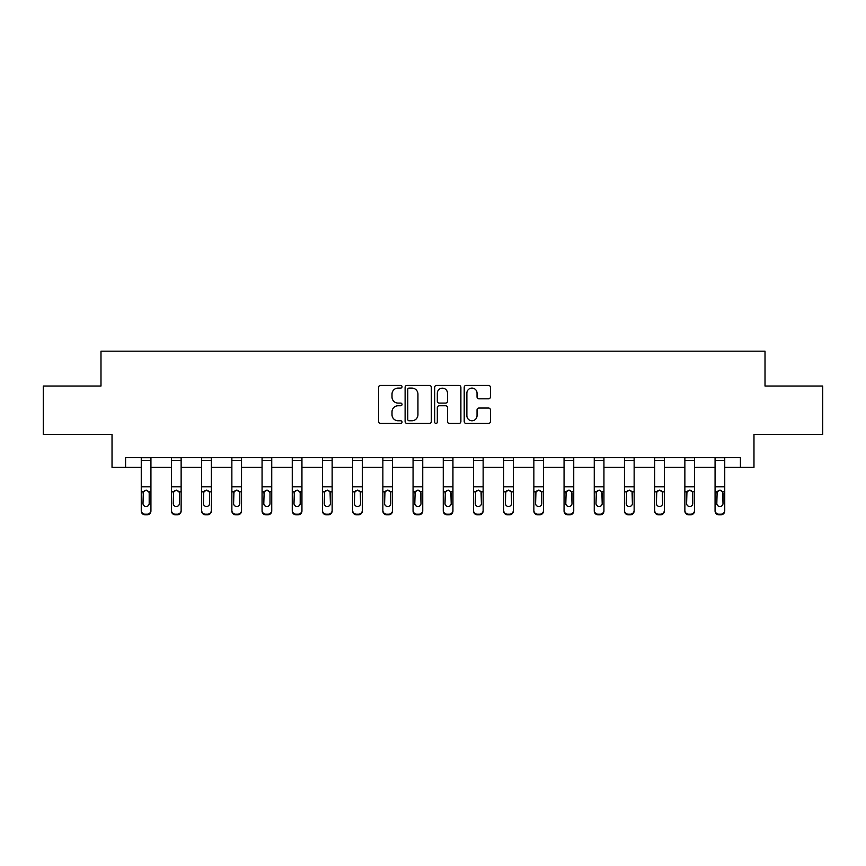 <?xml version="1.0" encoding="UTF-8"?>
<svg xmlns="http://www.w3.org/2000/svg" width="866" height="866" viewBox="0 0 866 866"><rect width="100%" height="100%" fill="white"/><g stroke="black" fill="none" stroke-linecap="round" stroke-linejoin="round"><path stroke-width="1.3" d="M402.03 386.756A1.331 1.331 0 0 0 400.698 385.424L380.51 385.424A1.905 1.905 0 0 0 378.604 387.319L378.604 421.525A1.905 1.905 0 0 0 380.51 423.431L400.698 423.431A1.331 1.331 0 0 0 402.03 422.099A1.331 1.331 0 0 0 400.698 420.768L398.079 420.768A6.084 6.084 0 0 1 392.006 414.684L392.006 411.837A6.084 6.084 0 0 1 398.079 405.753L400.698 405.753A1.331 1.331 0 0 0 402.03 404.422A1.331 1.331 0 0 0 400.698 403.091L398.079 403.091A6.084 6.084 0 0 1 392.006 397.018L392.006 394.16A6.084 6.084 0 0 1 398.079 388.087L400.698 388.087A1.331 1.331 0 0 0 402.03 386.756M488.532 398.825A1.905 1.905 0 0 0 490.437 396.92L490.437 387.319A1.905 1.905 0 0 0 488.532 385.424L466.114 385.424A1.905 1.905 0 0 0 464.208 387.319L464.208 421.525A1.905 1.905 0 0 0 466.114 423.431L488.532 423.431A1.905 1.905 0 0 0 490.437 421.525L490.437 409.932A1.905 1.905 0 0 0 488.532 408.038L478.941 408.038A1.905 1.905 0 0 0 477.036 409.932L477.036 415.68A5.088 5.088 0 0 1 471.959 420.768A5.088 5.088 0 0 1 466.871 415.68L466.871 393.164A5.088 5.088 0 0 1 471.959 388.087A5.088 5.088 0 0 1 477.036 393.164L477.036 396.92A1.905 1.905 0 0 0 478.941 398.825L488.532 398.825M125.581 467.348L125.581 457.659L740.419 457.659L740.419 467.348L753.972 467.348L753.972 434.429L822.7 434.429L822.7 386.03L765.014 386.03L765.014 351.185L100.986 351.185L100.986 386.03L43.3 386.03L43.3 434.429L112.028 434.429L112.028 467.348L141.255 467.348M431.333 387.319A1.905 1.905 0 0 0 429.439 385.424L407.009 385.424A1.905 1.905 0 0 0 405.115 387.319L405.115 421.525A1.905 1.905 0 0 0 407.009 423.431L429.439 423.431A1.905 1.905 0 0 0 431.333 421.525L431.333 387.319M436.561 385.424L458.991 385.424A1.905 1.905 0 0 1 460.885 387.319L460.885 421.525A1.905 1.905 0 0 1 458.991 423.431L449.389 423.431A1.905 1.905 0 0 1 447.495 421.525L447.495 407.659A1.905 1.905 0 0 0 445.589 405.753L439.224 405.753A1.905 1.905 0 0 0 437.319 407.659L437.319 422.099A1.331 1.331 0 0 1 435.988 423.431A1.331 1.331 0 0 1 434.667 422.099L434.667 387.319A1.905 1.905 0 0 1 436.561 385.424M150.933 467.348L171.457 467.348M181.135 467.348L201.659 467.348M211.336 467.348L231.861 467.348M241.538 467.348L262.062 467.348M271.74 467.348L292.264 467.348M301.942 467.348L322.455 467.348M332.143 467.348L352.657 467.348M362.334 467.348L382.859 467.348M392.536 467.348L413.06 467.348M422.738 467.348L443.262 467.348M452.94 467.348L473.464 467.348M483.141 467.348L503.666 467.348M513.343 467.348L533.857 467.348M543.545 467.348L564.058 467.348M573.736 467.348L594.26 467.348M603.938 467.348L624.462 467.348M634.139 467.348L654.664 467.348M664.341 467.348L684.865 467.348M694.543 467.348L715.067 467.348M724.745 467.348L740.419 467.348M409.109 388.087A1.331 1.331 0 0 0 407.778 389.419L407.778 419.436A1.331 1.331 0 0 0 409.109 420.768L411.859 420.768A6.084 6.084 0 0 0 417.942 414.684L417.942 394.16A6.084 6.084 0 0 0 411.859 388.087L409.109 388.087M447.495 393.261A5.088 5.088 0 0 0 442.407 388.174A5.088 5.088 0 0 0 437.319 393.261L437.319 401.196A1.905 1.905 0 0 0 439.224 403.091L445.589 403.091A1.905 1.905 0 0 0 447.495 401.196L447.495 393.261M141.255 492.429L141.255 510.366A3.875 3.843 -0 0 0 145.131 514.209L147.068 514.209A3.875 3.843 -0 0 0 150.933 510.366L150.933 510.972A3.875 3.843 180 0 1 147.068 514.815L147.068 514.209M149.19 503.449L149.19 493.252L149.19 503.449A3.096 3.074 180 0 1 146.094 506.523A3.096 3.074 180 0 0 149.19 503.449M142.998 504.055L142.998 503.449A3.096 3.074 180 0 0 146.094 506.523M144.481 490.6L142.998 493.014M147.718 490.6L146.094 490.145L148.855 491.823L149.19 493.252M141.255 510.366L141.255 457.703L150.933 457.703L150.933 510.366M145.131 514.209L145.131 514.815L147.068 514.815M145.131 514.815A3.875 3.843 180 0 1 141.255 510.972M141.255 491.823L143.345 491.823L142.998 503.449M143.345 491.823L146.094 490.145M171.457 492.429L171.457 510.366A3.875 3.843 -0 0 0 175.333 514.209L177.27 514.209A3.875 3.843 -0 0 0 181.135 510.366L181.135 510.972A3.875 3.843 180 0 1 177.27 514.815L177.27 514.209M179.392 503.449L179.392 493.252L179.392 503.449A3.096 3.074 180 0 1 176.296 506.523A3.096 3.074 180 0 0 179.392 503.449M173.2 504.055L173.2 503.449A3.096 3.074 180 0 0 176.296 506.523M174.683 490.6L173.2 493.014M177.909 490.6L176.296 490.145L179.056 491.823L179.392 493.252M201.659 492.429L201.659 510.366A3.875 3.843 -0 0 0 205.534 514.209L207.461 514.209A3.875 3.843 -0 0 0 211.336 510.366L211.336 510.972A3.875 3.843 180 0 1 207.461 514.815L207.461 514.209M209.594 503.449L209.594 493.252L209.594 503.449A3.096 3.074 180 0 1 206.498 506.523A3.096 3.074 180 0 0 209.594 503.449M203.402 504.055L203.402 503.449A3.096 3.074 180 0 0 206.498 506.523M204.885 490.6L203.402 493.014M208.111 490.6L206.498 490.145L209.247 491.823L209.594 493.252M171.457 510.366L171.457 457.703L181.135 457.703L181.135 510.366M175.333 514.209L175.333 514.815L177.27 514.815M175.333 514.815A3.875 3.843 180 0 1 171.457 510.972M171.457 491.823L173.546 491.823L173.2 503.449M173.546 491.823L176.296 490.145M201.659 510.366L201.659 457.703L211.336 457.703L211.336 510.366M205.534 514.209L205.534 514.815L207.461 514.815M205.534 514.815A3.875 3.843 180 0 1 201.659 510.972M201.659 491.823L203.748 491.823L203.402 503.449M203.748 491.823L206.498 490.145M231.861 492.429L231.861 510.366A3.875 3.843 -0 0 0 235.725 514.209L237.663 514.209A3.875 3.843 -0 0 0 241.538 510.366L241.538 510.972A3.875 3.843 180 0 1 237.663 514.815L237.663 514.209M239.795 503.449L239.795 493.252L239.795 503.449A3.096 3.074 180 0 1 236.699 506.523A3.096 3.074 180 0 0 239.795 503.449M233.604 504.055L233.604 503.449A3.096 3.074 180 0 0 236.699 506.523M235.087 490.6L233.604 493.014M238.312 490.6L236.699 490.145L239.449 491.823L239.795 493.252M262.062 492.429L262.062 510.366A3.875 3.843 -0 0 0 265.927 514.209L267.865 514.209A3.875 3.843 -0 0 0 271.74 510.366L271.74 510.972A3.875 3.843 180 0 1 267.865 514.815L267.865 514.209M269.997 503.449L269.997 493.252L269.997 503.449A3.096 3.074 180 0 1 266.901 506.523A3.096 3.074 180 0 0 269.997 503.449M263.805 504.055L263.805 503.449A3.096 3.074 180 0 0 266.901 506.523M265.277 490.6L263.805 493.014M268.514 490.6L266.901 490.145L269.651 491.823L269.997 493.252M292.264 492.429L292.264 510.366A3.875 3.843 -0 0 0 296.129 514.209L298.066 514.209A3.875 3.843 -0 0 0 301.942 510.366L301.942 510.972A3.875 3.843 180 0 1 298.066 514.815L298.066 514.209M300.199 503.449L300.199 493.252L300.199 503.449A3.096 3.074 180 0 1 297.103 506.523A3.096 3.074 180 0 0 300.199 503.449M293.996 504.055L293.996 503.449A3.096 3.074 180 0 0 297.103 506.523M295.479 490.6L293.996 493.014M298.716 490.6L297.103 490.145L299.853 491.823L300.199 493.252M231.861 510.366L231.861 457.703L241.538 457.703L241.538 510.366M235.725 514.209L235.725 514.815L237.663 514.815M235.725 514.815A3.875 3.843 180 0 1 231.861 510.972M231.861 491.823L233.939 491.823L233.604 503.449M233.939 491.823L236.699 490.145M262.062 510.366L262.062 457.703L271.74 457.703L271.74 510.366M265.927 514.209L265.927 514.815L267.865 514.815M265.927 514.815A3.875 3.843 180 0 1 262.062 510.972M262.062 491.823L264.141 491.823L263.805 503.449M264.141 491.823L266.901 490.145M292.264 510.366L292.264 457.703L301.942 457.703L301.942 510.366M296.129 514.209L296.129 514.815L298.066 514.815M296.129 514.815A3.875 3.843 180 0 1 292.264 510.972M292.264 491.823L294.343 491.823L293.996 503.449M294.343 491.823L297.103 490.145M322.455 510.366A3.875 3.843 -0 0 0 326.33 514.209L326.33 514.815A3.875 3.843 180 0 1 322.455 510.972L322.455 457.703L332.143 457.703L332.143 510.972A3.875 3.843 180 0 1 328.268 514.815L328.268 514.209A3.875 3.843 -0 0 0 332.143 510.366M326.33 514.815L328.268 514.815M326.33 514.209L328.268 514.209M330.054 491.823L330.401 503.449A3.096 3.074 180 0 1 327.294 506.523A3.096 3.074 180 0 1 324.198 503.449L324.544 491.823L327.294 490.145L330.054 491.823L332.143 491.823M352.657 510.366A3.875 3.843 -0 0 0 356.532 514.209L356.532 514.815A3.875 3.843 180 0 1 352.657 510.972L352.657 457.703L362.334 457.703L362.334 510.972A3.875 3.843 180 0 1 358.47 514.815L358.47 514.209A3.875 3.843 -0 0 0 362.334 510.366M356.532 514.815L358.47 514.815M356.532 514.209L358.47 514.209M360.256 491.823L360.592 503.449A3.096 3.074 180 0 1 357.496 506.523A3.096 3.074 180 0 1 354.4 503.449L354.746 491.823L357.496 490.145L360.256 491.823L362.334 491.823M382.859 510.366A3.875 3.843 -0 0 0 386.734 514.209L386.734 514.815A3.875 3.843 180 0 1 382.859 510.972L382.859 457.703L392.536 457.703L392.536 510.972A3.875 3.843 180 0 1 388.672 514.815L388.672 514.209A3.875 3.843 -0 0 0 392.536 510.366M386.734 514.815L388.672 514.815M386.734 514.209L388.672 514.209M390.458 491.823L390.793 503.449A3.096 3.074 180 0 1 387.697 506.523A3.096 3.074 180 0 1 384.601 503.449L384.948 491.823L387.697 490.145L390.458 491.823L392.536 491.823M413.06 510.366A3.875 3.843 -0 0 0 416.936 514.209L416.936 514.815A3.875 3.843 180 0 1 413.06 510.972L413.06 457.703L422.738 457.703L422.738 510.972A3.875 3.843 180 0 1 418.863 514.815L418.863 514.209A3.875 3.843 -0 0 0 422.738 510.366M416.936 514.815L418.863 514.815M416.936 514.209L418.863 514.209M420.66 491.823L420.995 503.449A3.096 3.074 180 0 1 417.899 506.523A3.096 3.074 180 0 1 414.803 503.449L415.15 491.823L417.899 490.145L420.66 491.823L422.738 491.823M443.262 510.366A3.875 3.843 -0 0 0 447.137 514.209L447.137 514.815A3.875 3.843 180 0 1 443.262 510.972L443.262 457.703L452.94 457.703L452.94 510.972A3.875 3.843 180 0 1 449.064 514.815L449.064 514.209A3.875 3.843 -0 0 0 452.94 510.366M447.137 514.815L449.064 514.815M447.137 514.209L449.064 514.209M450.85 491.823L451.197 503.449A3.096 3.074 180 0 1 448.101 506.523A3.096 3.074 180 0 1 445.005 503.449L445.34 491.823L448.101 490.145L450.85 491.823L452.94 491.823M473.464 510.366A3.875 3.843 -0 0 0 477.328 514.209L477.328 514.815A3.875 3.843 180 0 1 473.464 510.972L473.464 457.703L483.141 457.703L483.141 510.972A3.875 3.843 180 0 1 479.266 514.815L479.266 514.209A3.875 3.843 -0 0 0 483.141 510.366M477.328 514.815L479.266 514.815M477.328 514.209L479.266 514.209M481.052 491.823L481.399 503.449A3.096 3.074 180 0 1 478.303 506.523A3.096 3.074 180 0 1 475.207 503.449L475.542 491.823L478.303 490.145L481.052 491.823L483.141 491.823M503.666 510.366A3.875 3.843 -0 0 0 507.53 514.209L507.53 514.815A3.875 3.843 180 0 1 503.666 510.972L503.666 457.703L513.343 457.703L513.343 510.972A3.875 3.843 180 0 1 509.468 514.815L509.468 514.209A3.875 3.843 -0 0 0 513.343 510.366M507.53 514.815L509.468 514.815M507.53 514.209L509.468 514.209M511.254 491.823L511.6 503.449A3.096 3.074 180 0 1 508.504 506.523A3.096 3.074 180 0 1 505.408 503.449L505.744 491.823L508.504 490.145L511.254 491.823L513.343 491.823M533.857 510.366A3.875 3.843 -0 0 0 537.732 514.209L537.732 514.815A3.875 3.843 180 0 1 533.857 510.972L533.857 457.703L543.545 457.703L543.545 510.972A3.875 3.843 180 0 1 539.67 514.815L539.67 514.209A3.875 3.843 -0 0 0 543.545 510.366M537.732 514.815L539.67 514.815M537.732 514.209L539.67 514.209M541.456 491.823L541.802 503.449A3.096 3.074 180 0 1 538.706 506.523A3.096 3.074 180 0 1 535.599 503.449L535.946 491.823L538.706 490.145L541.456 491.823L543.545 491.823M564.058 510.366A3.875 3.843 -0 0 0 567.934 514.209L567.934 514.815A3.875 3.843 180 0 1 564.058 510.972L564.058 457.703L573.736 457.703L573.736 510.972A3.875 3.843 180 0 1 569.871 514.815L569.871 514.209A3.875 3.843 -0 0 0 573.736 510.366M567.934 514.815L569.871 514.815M567.934 514.209L569.871 514.209M571.657 491.823L572.004 503.449A3.096 3.074 180 0 1 568.897 506.523A3.096 3.074 180 0 1 565.801 503.449L566.148 491.823L568.897 490.145L571.657 491.823L573.736 491.823M594.26 510.366A3.875 3.843 -0 0 0 598.135 514.209L598.135 514.815A3.875 3.843 180 0 1 594.26 510.972L594.26 457.703L603.938 457.703L603.938 510.972A3.875 3.843 180 0 1 600.073 514.815L600.073 514.209A3.875 3.843 -0 0 0 603.938 510.366M598.135 514.815L600.073 514.815M598.135 514.209L600.073 514.209M601.859 491.823L602.195 503.449A3.096 3.074 180 0 1 599.099 506.523A3.096 3.074 180 0 1 596.003 503.449L596.349 491.823L599.099 490.145L601.859 491.823L603.938 491.823M624.462 510.366A3.875 3.843 -0 0 0 628.337 514.209L628.337 514.815A3.875 3.843 180 0 1 624.462 510.972L624.462 457.703L634.139 457.703L634.139 510.972A3.875 3.843 180 0 1 630.275 514.815L630.275 514.209A3.875 3.843 -0 0 0 634.139 510.366M628.337 514.815L630.275 514.815M628.337 514.209L630.275 514.209M632.061 491.823L632.397 503.449A3.096 3.074 180 0 1 629.301 506.523A3.096 3.074 180 0 1 626.205 503.449L626.551 491.823L629.301 490.145L632.061 491.823L634.139 491.823M654.664 510.366A3.875 3.843 -0 0 0 658.539 514.209L658.539 514.815A3.875 3.843 180 0 1 654.664 510.972L654.664 457.703L664.341 457.703L664.341 510.972A3.875 3.843 180 0 1 660.466 514.815L660.466 514.209A3.875 3.843 -0 0 0 664.341 510.366M658.539 514.815L660.466 514.815M658.539 514.209L660.466 514.209M662.252 491.823L662.598 503.449A3.096 3.074 180 0 1 659.502 506.523A3.096 3.074 180 0 1 656.406 503.449L656.753 491.823L659.502 490.145L662.252 491.823L664.341 491.823M684.865 510.366A3.875 3.843 -0 0 0 688.73 514.209L688.73 514.815A3.875 3.843 180 0 1 684.865 510.972L684.865 457.703L694.543 457.703L694.543 510.972A3.875 3.843 180 0 1 690.667 514.815L690.667 514.209A3.875 3.843 -0 0 0 694.543 510.366M688.73 514.815L690.667 514.815M688.73 514.209L690.667 514.209M692.454 491.823L692.8 503.449A3.096 3.074 180 0 1 689.704 506.523A3.096 3.074 180 0 1 686.608 503.449L686.944 491.823L689.704 490.145L692.454 491.823L694.543 491.823M715.067 510.366A3.875 3.843 -0 0 0 718.932 514.209L718.932 514.815A3.875 3.843 180 0 1 715.067 510.972L715.067 457.703L724.745 457.703L724.745 510.972A3.875 3.843 180 0 1 720.869 514.815L720.869 514.209A3.875 3.843 -0 0 0 724.745 510.366M718.932 514.815L720.869 514.815M718.932 514.209L720.869 514.209M722.655 491.823L723.002 503.449A3.096 3.074 180 0 1 719.906 506.523A3.096 3.074 180 0 1 716.81 503.449L717.145 491.823L719.906 490.145L722.655 491.823L724.745 491.823M322.455 492.429L322.455 510.972M327.294 506.523A3.096 3.074 180 0 0 330.401 503.449L330.401 493.252M324.198 504.055L324.198 503.449M325.681 490.6L324.198 493.014M328.918 490.6L327.294 490.145M352.657 492.429L352.657 510.972M357.496 506.523A3.096 3.074 180 0 0 360.592 503.449L360.592 493.252M354.4 504.055L354.4 503.449M355.883 490.6L354.4 493.014M359.119 490.6L357.496 490.145M382.859 492.429L382.859 510.972M387.697 506.523A3.096 3.074 180 0 0 390.793 503.449L390.793 493.252M384.601 504.055L384.601 503.449M386.084 490.6L384.601 493.014M389.321 490.6L387.697 490.145M413.06 492.429L413.06 510.972M417.899 506.523A3.096 3.074 180 0 0 420.995 503.449L420.995 493.252M414.803 504.055L414.803 503.449M416.286 490.6L414.803 493.014M419.512 490.6L417.899 490.145M443.262 492.429L443.262 510.972M448.101 506.523A3.096 3.074 180 0 0 451.197 503.449L451.197 493.252M445.005 504.055L445.005 503.449M446.488 490.6L445.005 493.014M449.714 490.6L448.101 490.145M473.464 492.429L473.464 510.972M478.303 506.523A3.096 3.074 180 0 0 481.399 503.449L481.399 493.252M475.207 504.055L475.207 503.449M476.679 490.6L475.207 493.014M479.916 490.6L478.303 490.145M503.666 492.429L503.666 510.972M508.504 506.523A3.096 3.074 180 0 0 511.6 503.449L511.6 493.252M505.408 504.055L505.408 503.449M506.881 490.6L505.408 493.014M510.117 490.6L508.504 490.145M533.857 492.429L533.857 510.972M538.706 506.523A3.096 3.074 180 0 0 541.802 503.449L541.802 493.252M535.599 504.055L535.599 503.449M537.082 490.6L535.599 493.014M540.319 490.6L538.706 490.145M564.058 492.429L564.058 510.972M568.897 506.523A3.096 3.074 180 0 0 572.004 503.449L572.004 493.252M565.801 504.055L565.801 503.449M567.284 490.6L565.801 493.014M570.521 490.6L568.897 490.145M594.26 492.429L594.26 510.972M599.099 506.523A3.096 3.074 180 0 0 602.195 503.449L602.195 493.252M596.003 504.055L596.003 503.449M597.486 490.6L596.003 493.014M600.723 490.6L599.099 490.145M624.462 492.429L624.462 510.972M629.301 506.523A3.096 3.074 180 0 0 632.397 503.449L632.397 493.252M626.205 504.055L626.205 503.449M627.688 490.6L626.205 493.014M630.913 490.6L629.301 490.145M654.664 492.429L654.664 510.972M659.502 506.523A3.096 3.074 180 0 0 662.598 503.449L662.598 493.252M656.406 504.055L656.406 503.449M657.889 490.6L656.406 493.014M661.115 490.6L659.502 490.145M684.865 492.429L684.865 510.972M689.704 506.523A3.096 3.074 180 0 0 692.8 503.449L692.8 493.252M686.608 504.055L686.608 503.449M688.091 490.6L686.608 493.014M691.317 490.6L689.704 490.145M715.067 492.429L715.067 510.972M719.906 506.523A3.096 3.074 180 0 0 723.002 503.449L723.002 493.252M716.81 504.055L716.81 503.449M718.282 490.6L716.81 493.014M721.519 490.6L719.906 490.145M148.855 491.823L150.933 491.823M141.255 486.822L150.933 486.822M141.255 460.355L150.933 460.355M179.056 491.823L181.135 491.823M171.457 486.822L181.135 486.822M171.457 460.355L181.135 460.355M209.247 491.823L211.336 491.823M201.659 486.822L211.336 486.822M201.659 460.355L211.336 460.355M239.449 491.823L241.538 491.823M231.861 486.822L241.538 486.822M231.861 460.355L241.538 460.355M269.651 491.823L271.74 491.823M262.062 486.822L271.74 486.822M262.062 460.355L271.74 460.355M299.853 491.823L301.942 491.823M292.264 486.822L301.942 486.822M292.264 460.355L301.942 460.355M322.455 491.823L324.544 491.823M322.455 486.822L332.143 486.822M322.455 460.355L332.143 460.355M352.657 491.823L354.746 491.823M352.657 486.822L362.334 486.822M352.657 460.355L362.334 460.355M382.859 491.823L384.948 491.823M382.859 486.822L392.536 486.822M382.859 460.355L392.536 460.355M413.06 491.823L415.15 491.823M413.06 486.822L422.738 486.822M413.06 460.355L422.738 460.355M443.262 491.823L445.34 491.823M443.262 486.822L452.94 486.822M443.262 460.355L452.94 460.355M473.464 491.823L475.542 491.823M473.464 486.822L483.141 486.822M473.464 460.355L483.141 460.355M503.666 491.823L505.744 491.823M503.666 486.822L513.343 486.822M503.666 460.355L513.343 460.355M533.857 491.823L535.946 491.823M533.857 486.822L543.545 486.822M533.857 460.355L543.545 460.355M564.058 491.823L566.148 491.823M564.058 486.822L573.736 486.822M564.058 460.355L573.736 460.355M594.26 491.823L596.349 491.823M594.26 486.822L603.938 486.822M594.26 460.355L603.938 460.355M624.462 491.823L626.551 491.823M624.462 486.822L634.139 486.822M624.462 460.355L634.139 460.355M654.664 491.823L656.753 491.823M654.664 486.822L664.341 486.822M654.664 460.355L664.341 460.355M684.865 491.823L686.944 491.823M684.865 486.822L694.543 486.822M684.865 460.355L694.543 460.355M715.067 491.823L717.145 491.823M715.067 486.822L724.745 486.822M715.067 460.355L724.745 460.355"/></g></svg>
